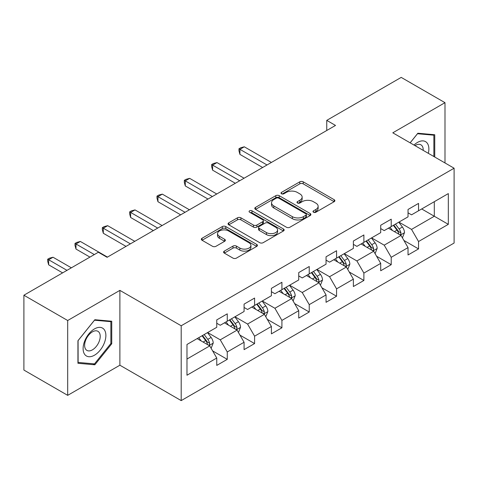 <?xml version="1.0" encoding="UTF-8"?>
<svg xmlns="http://www.w3.org/2000/svg" width="478" height="478" viewBox="0 0 478 478"><rect width="100%" height="100%" fill="white"/><g stroke="black" fill="none" stroke-linecap="round" stroke-linejoin="round"><path stroke-width="0.72" d="M313.496 212.232A1.703 0.98 0 0 0 315.898 212.232L334.17 201.68A2.432 1.404 0 0 0 334.881 200.688A2.432 1.404 0 0 0 334.17 199.696L303.219 181.831A2.432 1.404 0 0 0 299.784 181.831L281.512 192.377A1.703 0.98 0 0 0 281.016 193.07A1.703 0.98 0 0 0 281.512 193.763A1.703 0.98 0 0 0 283.92 193.763L286.286 192.401A7.779 4.493 0 0 1 297.286 192.401L299.867 193.889A7.779 4.493 0 0 1 302.144 197.067A7.779 4.493 0 0 1 299.867 200.246L297.501 201.608A1.703 0.98 0 0 0 297.005 202.302A1.703 0.98 0 0 0 297.501 203.001A1.703 0.98 0 0 0 299.909 203.001L302.275 201.632A7.779 4.493 0 0 1 313.281 201.632L315.856 203.12A7.779 4.493 0 0 1 318.139 206.299A7.779 4.493 0 0 1 315.856 209.478L313.496 210.84A1.703 0.98 0 0 0 312.994 211.533A1.703 0.98 0 0 0 313.496 212.232L313.496 210.84M224.302 251.117A2.432 1.404 0 0 0 223.59 252.109A2.432 1.404 0 0 0 224.302 253.101L232.983 258.114A2.432 1.404 0 0 0 236.425 258.114L256.71 246.403A2.432 1.404 0 0 0 257.427 245.411A2.432 1.404 0 0 0 256.71 244.413L225.765 226.548A2.432 1.404 0 0 0 222.324 226.548L202.039 238.259A2.432 1.404 0 0 0 201.328 239.257A2.432 1.404 0 0 0 202.039 240.249L212.525 246.301A2.432 1.404 0 0 0 215.966 246.301L224.648 241.288A2.432 1.404 0 0 0 225.359 240.297A2.432 1.404 0 0 0 224.648 239.305L219.444 236.299A6.507 3.752 0 0 1 217.538 233.646A6.507 3.752 0 0 1 221.553 230.175A6.507 3.752 0 0 1 228.645 230.994L249.02 242.752A6.507 3.752 0 0 1 250.926 245.411A6.507 3.752 0 0 1 246.911 248.877A6.507 3.752 0 0 1 239.819 248.064L236.425 246.104A2.432 1.404 0 0 0 232.983 246.104L224.302 251.117L224.302 253.101M119.888 290.373L67.691 320.511L23.9 295.225L23.9 370.062L67.691 395.348L119.888 365.21L181.198 400.606L181.198 325.769L119.888 290.373L119.888 365.21M444.994 162.95L444.994 102.674L392.791 132.812L454.1 168.208L181.198 325.769M444.994 102.674L401.203 77.394L326.755 120.372L326.755 130.488M23.9 295.225L98.343 252.247L107.102 257.301L335.514 125.433L326.755 120.372M286.459 227.241A2.432 1.404 0 0 0 289.895 227.241L310.186 215.53A2.432 1.404 0 0 0 310.897 214.538A2.432 1.404 0 0 0 310.186 213.547L279.236 195.675A2.432 1.404 0 0 0 275.794 195.675L255.509 207.392A2.432 1.404 0 0 0 254.798 208.384A2.432 1.404 0 0 0 255.509 209.376L286.459 227.241M250.257 212.596A1.703 0.98 0 0 1 251.984 212.835L251.984 210.816L283.448 228.98A2.432 1.404 0 0 1 284.159 229.972A2.432 1.404 0 0 1 283.448 230.964L263.157 242.681A2.432 1.404 0 0 1 259.721 242.681L228.771 224.809L228.771 222.826A2.432 1.404 0 0 0 228.06 223.818A2.432 1.404 0 0 0 228.771 224.809M228.771 222.826L237.458 217.813A2.432 1.404 0 0 1 240.894 217.813L253.448 225.06A2.432 1.404 0 0 0 256.883 225.06L262.643 221.732A2.432 1.404 0 0 0 263.354 220.74A2.432 1.404 0 0 0 262.643 219.749L249.576 212.202A1.703 0.98 0 0 1 249.08 211.509A1.703 0.98 0 0 1 250.131 210.601A1.703 0.98 0 0 1 251.984 210.816M181.198 400.606L454.1 243.045L454.1 168.208M212.638 350.9L227.265 359.342L227.265 351.963L244.079 342.254L244.079 349.633L254.589 343.568L254.589 336.183L271.402 326.48L271.402 333.859L281.912 327.794L281.912 320.409L298.732 310.7L298.732 318.085L309.242 312.015L309.242 304.635L326.056 294.926L326.056 302.305L336.566 296.24L336.566 288.855L353.379 279.146L353.379 286.531L363.889 280.461L363.889 273.081L380.709 263.372L380.709 270.757L391.219 264.687L391.219 257.307L408.033 247.598L408.033 254.977L418.543 248.913L418.543 241.527L448.322 224.337L448.322 193.59L434.305 201.686L434.305 216.247L448.322 224.337M227.265 359.342L216.755 365.413L216.755 358.028L186.976 375.224L186.976 344.477L216.755 327.287L216.755 319.901L227.265 313.837L227.265 321.216L244.079 311.507L244.079 304.127L254.589 298.057L254.589 305.442L271.402 295.733L271.402 288.354L281.912 282.283L281.912 289.668L298.732 279.959L298.732 272.574L309.242 266.509L309.242 273.888L326.056 264.179L326.056 256.8L336.566 250.729L336.566 258.114L353.379 248.405L353.379 241.02L363.889 234.955L363.889 242.34L380.709 232.631L380.709 225.246L391.219 219.181L391.219 226.56L408.033 216.851L408.033 209.472L418.543 203.401L418.543 210.786L448.322 193.59M224.463 322.835L237.076 330.119L220.256 339.828L207.643 332.545M216.755 323.242L220.256 325.261L227.265 321.216M220.256 339.828L227.265 351.963M237.076 330.119L244.079 342.254M251.786 307.061L264.4 314.339L247.58 324.048L234.973 316.771M244.079 307.462L247.58 309.487L254.589 305.442M247.58 324.048L254.589 336.183M264.4 314.339L271.402 326.48M279.11 291.281L291.723 298.565L274.91 308.274L262.297 300.991M271.402 291.688L274.91 293.713L281.912 289.668M274.91 308.274L281.912 320.409M291.723 298.565L298.732 310.7M306.44 275.507L319.047 282.791L302.233 292.5L289.62 285.217M298.732 275.914L302.233 277.933L309.242 273.888M302.233 292.5L309.242 304.635M319.047 282.791L326.056 294.926M333.764 259.733L346.377 267.011L329.557 276.72L316.95 269.443M326.056 260.134L329.557 262.159L336.566 258.114M329.557 276.72L336.566 288.855M346.377 267.011L353.379 279.146M361.087 243.953L373.7 251.237L356.887 260.946L344.274 253.663M353.379 244.36L356.887 246.385L363.889 242.34M356.887 260.946L363.889 273.081M373.7 251.237L380.709 263.372M388.411 228.179L401.024 235.463L384.21 245.166L371.597 237.889M380.709 228.586L384.21 230.605L391.219 226.56M384.21 245.166L391.219 257.307M401.024 235.463L408.033 247.598M421.692 208.964L434.305 216.247L411.534 229.392L398.921 222.109M408.033 212.806L411.534 214.831L418.543 210.786M411.534 229.392L418.543 241.527M67.691 320.511L67.691 395.348M186.976 359.038L209.746 345.893L197.133 338.615M209.746 345.893L216.755 358.028M403.916 240.464L418.543 248.913M376.592 256.244L391.219 264.687M349.263 272.018L363.889 280.461M321.939 287.798L336.566 296.24M294.615 303.572L309.242 312.015M267.292 319.346L281.912 327.794M239.962 335.126L254.589 343.568M434.747 157.035L434.747 134.742L417.844 133.231L410.13 142.826M77.938 363.28L94.841 364.792L111.744 343.766L111.744 321.228L94.841 319.716L77.938 340.742L77.938 363.28M110.866 343.258L111.744 343.766M93.055 363.758L94.841 364.792M314.171 212.471L315.856 211.497A7.779 4.493 0 0 0 318.139 208.318L318.139 206.299M302.144 197.067L302.144 199.087A7.779 4.493 0 0 1 299.867 202.266L298.182 203.24M334.134 201.704L303.219 183.851A2.432 1.404 0 0 0 299.784 183.851L282.193 194.008M310.15 215.548L279.236 197.701A2.432 1.404 0 0 0 275.794 197.701L255.539 209.394M305.884 215.231A1.703 0.98 0 0 0 306.386 214.538A1.703 0.98 0 0 0 305.884 213.845L278.722 198.161A1.703 0.98 0 0 0 276.314 198.161L273.822 199.601A7.779 4.493 0 0 0 271.54 202.774A7.779 4.493 0 0 0 273.822 205.952L292.387 216.671A7.779 4.493 0 0 0 303.393 216.671L305.884 215.231L305.884 217.257A1.703 0.98 0 0 0 306.386 216.558L306.386 214.538M271.54 202.774L271.54 204.799A7.779 4.493 0 0 0 273.822 207.972L273.822 205.952M305.884 217.257L303.393 218.697A7.779 4.493 0 0 1 292.387 218.697L273.822 207.972M228.807 224.827L237.458 219.838L237.458 217.813M263.354 220.74L263.354 222.766A2.432 1.404 0 0 1 262.643 223.758L256.883 227.08A2.432 1.404 0 0 1 253.448 227.08L240.894 219.838A2.432 1.404 0 0 0 237.458 219.838M251.984 212.835L283.418 230.982M266.467 232.577A6.507 3.752 0 0 0 273.559 233.395A6.507 3.752 0 0 0 277.575 229.924A6.507 3.752 0 0 0 275.669 227.271L268.493 223.124A2.432 1.404 0 0 0 265.051 223.124L259.291 226.447A2.432 1.404 0 0 0 258.58 227.444A2.432 1.404 0 0 0 259.291 228.436L266.467 232.577L266.467 234.602A6.507 3.752 0 0 0 273.559 235.415A6.507 3.752 0 0 0 277.575 231.944L277.575 229.924M258.58 227.444L258.58 229.464A2.432 1.404 0 0 0 259.291 230.456L259.291 228.436M266.467 234.602L259.291 230.456M250.926 245.411L250.926 247.431A6.507 3.752 0 0 1 246.911 250.902A6.507 3.752 0 0 1 239.819 250.09L236.425 248.124A2.432 1.404 0 0 0 232.983 248.124L224.337 253.119M217.538 233.646L217.538 235.666A6.507 3.752 0 0 0 219.444 238.325L219.444 236.299M224.612 241.306L219.444 238.325M256.68 246.421L225.765 228.574A2.432 1.404 0 0 0 222.324 228.574L202.069 240.267M402.41 237.859L404.496 232.607A6.567 3.788 -120 0 0 402.398 227.02L398.783 222.192M392.48 230.527L390.024 227.247M271.402 162.442L244.306 146.8L239.926 149.327L239.926 154.388L262.649 167.503M400.008 234.871L400.803 234.035L400.946 232.888A6.567 3.788 -120 0 0 399.07 228.938L395.455 224.116M393.812 225.066L397.821 230.42A3.346 1.93 60 0 1 398.431 231.436L400.946 232.888M393.352 225.329L396.967 230.151A6.567 3.788 60 0 1 398.849 234.101M239.926 154.388L238.964 150.797L238.964 148.772L267.023 164.976M238.964 148.772L240.715 147.762L244.306 146.8M432.781 134.569L433.869 135.196L433.869 156.527M410.166 142.844L417.491 133.732L433.869 135.196M428.33 153.33A16.103 9.297 120 0 0 425.54 141.625A16.103 9.297 120 0 0 414.008 145.061M423.203 150.367A11.024 6.363 120 0 0 420.927 144.822A11.024 6.363 120 0 0 414.994 145.629M94.489 355.196A16.103 9.297 120 0 0 105.877 335.478A16.103 9.297 120 0 0 94.489 328.906A16.103 9.297 120 0 0 83.106 348.623A16.103 9.297 120 0 0 94.489 355.196M92.415 349.854A11.024 6.363 120 0 0 99.621 340.139A11.024 6.363 120 0 0 97.93 331.308A11.024 6.363 120 0 0 92.415 331.851A11.024 6.363 120 0 0 85.215 341.567A11.024 6.363 120 0 0 86.906 350.398A11.024 6.363 120 0 0 92.415 349.854M78.111 340.587L94.489 320.212L110.866 321.676L110.866 343.515L94.489 363.889L78.111 362.426L78.081 340.569M109.785 321.049L110.866 321.676M375.087 253.633L377.166 248.387A6.567 3.788 -120 0 0 375.075 242.794L371.46 237.966M365.156 246.301L362.7 243.027M244.079 178.222L216.982 162.58L212.602 165.107L212.602 170.162L235.319 183.277M372.685 250.651L373.479 249.809L373.623 248.662A6.567 3.788 -120 0 0 371.747 244.718L368.132 239.89M366.483 240.84L370.498 246.194A3.346 1.93 60 0 1 371.101 247.21L373.623 248.662M366.029 241.103L369.643 245.931A6.567 3.788 60 0 1 371.52 249.88M212.602 170.162L211.64 166.571L211.64 164.552L239.699 180.75M211.64 164.552L213.391 163.536L216.982 162.58M347.757 269.413L349.842 264.161A6.567 3.788 -120 0 0 347.745 258.568L344.13 253.746M337.832 262.081L335.377 258.801M216.755 193.996L189.658 178.354L185.279 180.881L185.279 185.936L207.996 199.051M345.361 266.425L346.156 265.589L346.299 264.442A6.567 3.788 -120 0 0 344.417 260.492L340.802 255.664M339.159 256.614L343.168 261.968A3.346 1.93 60 0 1 343.778 262.984L346.299 264.442M338.705 256.877L342.32 261.705A6.567 3.788 60 0 1 344.196 265.654M185.279 185.936L184.317 182.345L184.317 180.326L212.375 196.524M184.317 180.326L186.067 179.316L189.658 178.354M320.433 285.187L322.519 279.935A6.567 3.788 -120 0 0 320.421 274.348L316.806 269.52M310.503 277.855L308.047 274.575M189.425 209.776L162.329 194.128L157.955 196.655L157.955 201.716L180.672 214.831M318.031 282.205L318.832 281.363L318.975 280.216A6.567 3.788 -120 0 0 317.093 276.266L313.478 271.444M311.835 272.394L315.844 277.748A3.346 1.93 60 0 1 316.454 278.764L318.975 280.216M311.375 272.657L314.99 277.485A6.567 3.788 60 0 1 316.872 281.428M157.955 201.716L156.987 198.125L156.987 196.1L185.052 212.304M156.987 196.1L158.738 195.09L162.329 194.128M293.11 300.961L295.189 295.715A6.567 3.788 -120 0 0 293.098 290.122L289.483 285.294M283.179 293.629L280.723 290.355M162.102 225.55L135.005 209.908L130.625 212.435L130.625 217.49L153.342 230.605M290.708 297.979L291.502 297.137L291.646 295.996A6.567 3.788 -120 0 0 289.77 292.046L286.155 287.218M284.512 288.168L288.521 293.522A3.346 1.93 60 0 1 289.124 294.538L291.646 295.996M284.051 288.431L287.666 293.259A6.567 3.788 60 0 1 289.549 297.208M130.625 217.49L129.663 213.899L129.663 211.879L157.722 228.078M129.663 211.879L131.414 210.864L135.005 209.908M265.78 316.741L267.865 311.489A6.567 3.788 -120 0 0 265.774 305.902L262.153 301.074M255.855 309.409L253.4 306.129M134.778 241.324L107.681 225.682L103.302 228.209L103.302 233.264L126.019 246.385M263.384 313.753L264.179 312.917L264.322 311.77A6.567 3.788 -120 0 0 262.446 307.82L258.825 302.992M257.182 303.942L261.191 309.296A3.346 1.93 60 0 1 261.801 310.312L264.322 311.77M256.728 304.211L260.343 309.033A6.567 3.788 60 0 1 262.219 312.982M103.302 233.264L102.34 229.679L102.34 227.653L130.398 243.852M102.34 227.653L104.09 226.644L107.681 225.682M238.456 332.515L240.542 327.263A6.567 3.788 -120 0 0 238.444 321.676L234.829 316.848M228.526 325.183L226.07 321.903M107.454 257.104L80.358 241.456L75.978 243.983L75.978 249.044L89.936 257.104M236.054 329.533L236.855 328.691L236.998 327.544A6.567 3.788 -120 0 0 235.116 323.6L231.501 318.772M229.858 319.722L233.867 325.076A3.346 1.93 60 0 1 234.477 326.092L236.998 327.544M229.398 319.985L233.013 324.813A6.567 3.788 60 0 1 234.895 328.756M75.978 249.044L75.01 245.453L75.01 243.427L94.315 254.571M75.01 243.427L76.767 242.418L80.358 241.456M211.133 348.289L213.218 343.043A6.567 3.788 -120 0 0 211.121 337.45L207.506 332.628M201.202 340.963L198.746 337.683M71.371 267.823L53.028 257.236L48.648 259.763L48.648 264.818L62.612 272.878M208.731 345.307L209.525 344.465L209.669 343.324A6.567 3.788 -120 0 0 207.793 339.374L204.178 334.546M202.535 335.496L206.544 340.85A3.346 1.93 60 0 1 207.153 341.866L209.669 343.324M202.075 335.759L205.689 340.587A6.567 3.788 60 0 1 207.571 344.536M48.648 264.818L47.686 261.227L47.686 259.207L66.992 270.351M47.686 259.207L49.437 258.192L53.028 257.236M315.856 211.497L315.856 209.478M297.501 203.001L297.501 201.608M299.867 202.266L299.867 200.246M281.512 193.763L281.512 192.377M299.784 183.851L299.784 181.831M303.219 183.851L303.219 181.831M334.17 201.68L334.17 199.696M255.509 209.376L255.509 207.392M275.794 197.701L275.794 195.675M279.236 197.701L279.236 195.675M310.186 215.53L310.186 213.547M292.387 218.697L292.387 216.671M303.393 218.697L303.393 216.671M240.894 219.838L240.894 217.813M253.448 227.08L253.448 225.06M256.883 227.08L256.883 225.06M262.643 223.758L262.643 221.732M283.448 230.964L283.448 228.98M232.983 248.124L232.983 246.104M236.425 248.124L236.425 246.104M239.819 250.09L239.819 248.064M224.648 241.288L224.648 239.305M202.039 240.249L202.039 238.259M222.324 228.574L222.324 226.548M225.765 228.574L225.765 226.548M256.71 246.403L256.71 244.413M400.379 235.086L404.448 232.738M399.07 228.938L402.398 227.02M394.404 231.633L396.967 230.151M373.055 250.86L377.124 248.512M371.747 244.718L375.075 242.794M367.074 247.413L369.643 245.931M345.725 266.64L349.8 264.286M344.417 260.492L347.745 258.568M339.75 263.187L342.32 261.705M318.402 282.414L322.477 280.066M317.093 276.266L320.421 274.348M312.427 278.967L314.99 277.485M291.078 298.188L295.147 295.84M289.77 292.046L293.098 290.122M285.097 294.741L287.666 293.259M263.748 313.968L267.823 311.614M262.446 307.82L265.774 305.902M257.773 310.515L260.343 309.033M236.425 329.742L240.5 327.394M235.116 323.6L238.444 321.676M230.45 326.295L233.013 324.813M209.101 345.522L213.17 343.168M207.793 339.374L211.121 337.45M203.12 342.069L205.689 340.587"/></g></svg>
